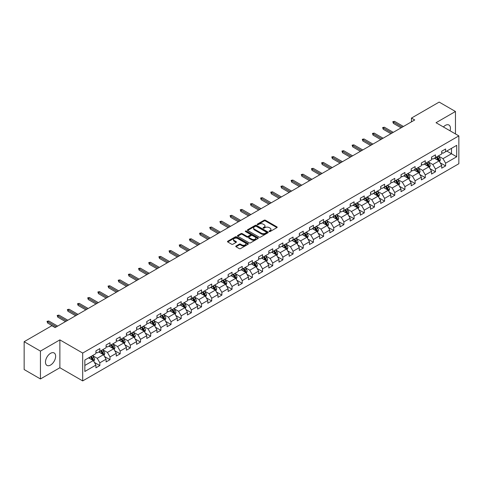 <?xml version="1.0" encoding="UTF-8"?>
<svg xmlns="http://www.w3.org/2000/svg" width="483" height="483" viewBox="0 0 483 483"><rect width="100%" height="100%" fill="white"/><g stroke="black" fill="none" stroke-linecap="round" stroke-linejoin="round"><path stroke-width="0.72" d="M269.224 231.538A0.634 0.368 0 0 0 270.124 231.538L276.922 227.614A0.906 0.525 0 0 0 277.188 227.239A0.906 0.525 0 0 0 276.922 226.871L265.402 220.224A0.906 0.525 0 0 0 264.123 220.224L257.324 224.148A0.634 0.368 0 0 0 258.218 224.667L259.099 224.154A2.898 1.672 0 0 1 263.193 224.154L264.153 224.71A2.898 1.672 0 0 1 265.004 225.893A2.898 1.672 0 0 1 264.153 227.076L263.271 227.584A0.634 0.368 0 0 0 264.171 228.103L265.052 227.596A2.898 1.672 0 0 1 269.146 227.596L270.106 228.145A2.898 1.672 0 0 1 270.951 229.328A2.898 1.672 0 0 1 270.106 230.512L269.224 231.019A0.634 0.368 0 0 0 269.224 231.538L269.224 231.019M50.552 365.063A7.191 4.154 120 0 0 55.249 358.73A7.191 4.154 120 0 0 54.15 352.964A7.191 4.154 120 0 0 50.552 353.321A7.191 4.154 120 0 0 45.855 359.66A7.191 4.154 120 0 0 46.96 365.42A7.191 4.154 120 0 0 50.552 365.063M450.047 130.808A7.191 4.154 120 0 0 448.949 125.031A7.191 4.154 120 0 0 445.356 125.387A7.191 4.154 120 0 0 443.4 126.969M236.03 246.01A0.906 0.525 0 0 0 235.764 246.378A0.906 0.525 0 0 0 236.03 246.747L239.26 248.612A0.906 0.525 0 0 0 240.54 248.612L248.093 244.253A0.906 0.525 0 0 0 248.359 243.885A0.906 0.525 0 0 0 248.093 243.517L236.573 236.863A0.906 0.525 0 0 0 235.293 236.863L227.741 241.222A0.906 0.525 0 0 0 227.481 241.597A0.906 0.525 0 0 0 227.741 241.965L231.647 244.217A0.906 0.525 0 0 0 232.927 244.217L236.157 242.351A0.906 0.525 0 0 0 236.422 241.983A0.906 0.525 0 0 0 236.157 241.615L234.225 240.498A2.421 1.395 0 0 1 233.512 239.508A2.421 1.395 0 0 1 235.01 238.216A2.421 1.395 0 0 1 237.648 238.517L245.231 242.895A2.421 1.395 0 0 1 245.938 243.885A2.421 1.395 0 0 1 244.44 245.177A2.421 1.395 0 0 1 241.808 244.875L240.54 244.144A0.906 0.525 0 0 0 239.26 244.144L236.03 246.01L236.03 246.747L239.26 244.899L239.26 244.144M59.874 339.887L40.445 351.105L24.15 341.692L24.15 369.543L40.445 378.956L59.874 367.738L82.69 380.912L82.69 353.061L59.874 339.887L59.874 367.738M455.463 133.93L455.463 111.495L436.034 122.712L458.85 135.886L82.69 353.061M455.463 111.495L439.162 102.088L411.456 118.081L411.456 121.849M24.15 341.692L51.856 325.699L55.116 327.577L414.716 119.965L411.456 118.081M259.16 237.123A0.906 0.525 0 0 0 260.44 237.123L267.993 232.764A0.906 0.525 0 0 0 268.258 232.395A0.906 0.525 0 0 0 267.993 232.027L256.473 225.374A0.906 0.525 0 0 0 255.193 225.374L247.646 229.733A0.906 0.525 0 0 0 247.381 230.107A0.906 0.525 0 0 0 247.646 230.476L259.16 237.123M245.69 231.671A0.634 0.368 0 0 1 246.33 231.762L258.031 238.517L250.49 242.871A0.906 0.525 0 0 1 249.21 242.871L237.696 236.217L240.926 234.37L240.926 233.615L237.696 235.481A0.906 0.525 0 0 0 237.431 235.849A0.906 0.525 0 0 0 237.696 236.217L237.696 235.481M240.926 234.37A0.906 0.525 0 0 1 242.206 234.37L242.206 233.615A0.906 0.525 0 0 0 240.926 233.615M242.206 233.615L246.873 236.314A0.906 0.525 0 0 0 248.153 236.314L250.303 235.076A0.906 0.525 0 0 0 250.562 234.702A0.906 0.525 0 0 0 250.303 234.333L245.436 231.526A0.634 0.368 0 0 1 246.33 231.013L258.043 237.769A0.906 0.525 0 0 1 258.308 238.143A0.906 0.525 0 0 1 258.043 238.511L258.043 237.769M82.69 380.912L458.85 163.737L458.85 135.886M94.396 362.413L99.836 365.559L99.836 362.805L106.097 359.195L106.097 361.942L110.009 359.684L110.009 356.937L116.264 353.321L116.264 356.074L120.176 353.816L120.176 351.063L126.437 347.452L126.437 350.199L130.35 347.941L130.35 345.194L136.604 341.578L136.604 344.331L140.517 342.067L140.517 339.32L146.778 335.709L146.778 338.456L150.69 336.198L150.69 333.451L156.945 329.835L156.945 332.582L160.857 330.324L160.857 327.577L167.118 323.966L167.118 326.713L171.03 324.455L171.03 321.708L177.285 318.092L177.285 320.839L181.197 318.581L181.197 315.834L187.458 312.223L187.458 314.97L191.365 312.712L191.365 309.965L197.625 306.349L197.625 309.096L201.538 306.838L201.538 304.091L207.799 300.48L207.799 303.227L211.705 300.969L211.705 298.222L217.966 294.606L217.966 297.353L221.878 295.095L221.878 292.348L228.133 288.737L228.133 291.484L232.045 289.226L232.045 286.479L238.306 282.863L238.306 285.61L242.218 283.352L242.218 280.605L248.473 276.994L248.473 279.742L252.386 277.483L252.386 274.736L258.647 271.12L258.647 273.867L262.559 271.609L262.559 268.862L268.814 265.252L268.814 267.999L272.726 265.741L272.726 262.994L278.987 259.377L278.987 262.124L282.899 259.866L282.899 257.119L289.154 253.509L289.154 256.256L293.066 253.998L293.066 251.251L299.327 247.634L299.327 250.381L303.239 248.123L303.239 245.376L309.494 241.766L309.494 244.513L313.407 242.255L313.407 239.508L319.668 235.891L319.668 238.638L323.574 236.38L323.574 233.633L329.835 230.023L329.835 232.77L333.747 230.512L333.747 227.765L340.008 224.148L340.008 226.895L343.914 224.637L343.914 221.89L350.175 218.28L350.175 221.027L354.087 218.769L354.087 216.022L360.342 212.405L360.342 215.152L364.254 212.894L364.254 210.147L370.515 206.537L370.515 209.284L374.428 207.026L374.428 204.279L380.682 200.662L380.682 203.409L384.595 201.151L384.595 198.404L390.856 194.794L390.856 197.541L394.768 195.283L394.768 192.53L401.023 188.919L401.023 191.666L404.935 189.408L404.935 186.661L411.196 183.045L411.196 185.798L415.108 183.54L415.108 180.787L421.363 177.176L421.363 179.924L425.275 177.666L425.275 174.918L431.536 171.302L431.536 174.055L435.449 171.797L435.449 169.044L441.704 165.434L441.704 168.181L445.616 165.923L445.616 163.176L456.701 156.776L456.701 145.335L451.484 148.347L451.484 153.763L456.701 156.776M99.836 365.559L95.924 367.817L95.924 365.063L84.845 371.463L84.845 360.022L95.924 353.622L95.924 350.875L99.836 348.617L99.836 351.364L106.097 347.754L106.097 345.007L110.009 342.749L110.009 345.496L116.264 341.879L116.264 339.132L120.176 336.874L120.176 339.621L126.437 336.011L126.437 333.264L130.35 331.006L130.35 333.753L136.604 330.137L136.604 327.389L140.517 325.131L140.517 327.879L146.778 324.268L146.778 321.521L150.69 319.263L150.69 322.01L156.945 318.394L156.945 315.647L160.857 313.389L160.857 316.136L167.118 312.525L167.118 309.778L171.03 307.52L171.03 310.267L177.285 306.651L177.285 303.904L181.197 301.646L181.197 304.393L187.458 300.782L187.458 298.035L191.365 295.777L191.365 298.524L197.625 294.908L197.625 292.161L201.538 289.903L201.538 292.65L207.799 289.039L207.799 286.292L211.705 284.028L211.705 286.781L217.966 283.165L217.966 280.418L221.878 278.16L221.878 280.907L228.133 277.296L228.133 274.543L232.045 272.285L232.045 275.038L238.306 271.422L238.306 268.675L242.218 266.417L242.218 269.164L248.473 265.553L248.473 262.8L252.386 260.542L252.386 263.295L258.647 259.679L258.647 256.932L262.559 254.674L262.559 257.421L268.814 253.81L268.814 251.057L272.726 248.799L272.726 251.546L278.987 247.936L278.987 245.189L282.899 242.931L282.899 245.678L289.154 242.061L289.154 239.314L293.066 237.056L293.066 239.803L299.327 236.193L299.327 233.446L303.239 231.188L303.239 233.935L309.494 230.319L309.494 227.571L313.407 225.313L313.407 228.061L319.668 224.45L319.668 221.703L323.574 219.445L323.574 222.192L329.835 218.576L329.835 215.829L333.747 213.571L333.747 216.318L340.008 212.707L340.008 209.96L343.914 207.702L343.914 210.449L350.175 206.833L350.175 204.086L354.087 201.828L354.087 204.575L360.342 200.964L360.342 198.217L364.254 195.959L364.254 198.706L370.515 195.09L370.515 192.343L374.428 190.085L374.428 192.832L380.682 189.221L380.682 186.474L384.595 184.216L384.595 186.963L390.856 183.347L390.856 180.6L394.768 178.342L394.768 181.089L401.023 177.478L401.023 174.731L404.935 172.473L404.935 175.22L411.196 171.604L411.196 168.857L415.108 166.599L415.108 169.346L421.363 165.735L421.363 162.988L425.275 160.73L425.275 163.477L431.536 159.861L431.536 157.114L435.449 154.856L435.449 157.603L441.704 153.992L441.704 151.245L445.616 148.987L445.616 151.734L456.701 145.335M98.798 351.968L103.489 354.679L97.228 358.289L92.537 355.579M95.924 352.119L97.228 352.874L99.836 351.364M97.228 358.289L99.836 362.805M103.489 354.679L106.097 359.195M108.965 346.094L113.656 348.804L107.401 352.421L102.704 349.71M106.097 346.245L107.401 346.999L110.009 345.496M107.401 352.421L110.009 356.937M113.656 348.804L116.264 353.321M119.132 340.225L123.829 342.936L117.568 346.546L112.877 343.836M116.264 340.376L117.568 341.131L120.176 339.621M117.568 346.546L120.176 351.063M123.829 342.936L126.437 347.452M129.305 334.351L133.996 337.062L127.741 340.678L123.044 337.967M126.437 334.502L127.741 335.256L130.35 333.753M127.741 340.678L130.35 345.194M133.996 337.062L136.604 341.578M139.472 328.482L144.169 331.193L137.909 334.804L133.217 332.093M136.604 328.633L137.909 329.388L140.517 327.879M137.909 334.804L140.517 339.32M144.169 331.193L146.778 335.709M149.645 322.608L154.337 325.319L148.082 328.935L143.385 326.224M146.778 322.759L148.082 323.513L150.69 322.01M148.082 328.935L150.69 333.451M154.337 325.319L156.945 329.835M159.813 316.739L164.51 319.45L158.249 323.061L153.558 320.35M156.945 316.89L158.249 317.645L160.857 316.136M158.249 323.061L160.857 327.577M164.51 319.45L167.118 323.966M169.986 310.865L174.677 313.576L168.422 317.192L163.725 314.481M167.118 311.016L168.422 311.77L171.03 310.267M168.422 317.192L171.03 321.708M174.677 313.576L177.285 318.092M180.153 304.996L184.85 307.707L178.589 311.318L173.898 308.607M177.285 305.147L178.589 305.896L181.197 304.393M178.589 311.318L181.197 315.834M184.85 307.707L187.458 312.223M190.326 299.122L195.017 301.833L188.762 305.449L184.065 302.738M187.458 299.273L188.762 300.028L191.365 298.524M188.762 305.449L191.365 309.965M195.017 301.833L197.625 306.349M200.493 293.253L205.19 295.964L198.93 299.575L194.238 296.864M197.625 293.404L198.93 294.153L201.538 292.65M198.93 299.575L201.538 304.091M205.19 295.964L207.799 300.48M210.666 287.379L215.358 290.09L209.097 293.706L204.406 290.995M207.799 287.53L209.097 288.285L211.705 286.781M209.097 293.706L211.705 298.222M215.358 290.09L217.966 294.606M220.834 281.511L225.531 284.221L219.27 287.832L214.573 285.121M217.966 281.661L219.27 282.41L221.878 280.907M219.27 287.832L221.878 292.348M225.531 284.221L228.133 288.737M231.007 275.636L235.698 278.347L229.437 281.963L224.746 279.252M228.133 275.787L229.437 276.542L232.045 275.038M229.437 281.963L232.045 286.479M235.698 278.347L238.306 282.863M241.174 269.768L245.865 272.478L239.61 276.089L234.913 273.378M238.306 269.919L239.61 270.667L242.218 269.164M239.61 276.089L242.218 280.605M245.865 272.478L248.473 276.994M251.341 263.893L256.038 266.604L249.777 270.22L245.086 267.51M248.473 264.044L249.777 264.799L252.386 263.295M249.777 270.22L252.386 274.736M256.038 266.604L258.647 271.12M261.514 258.025L266.205 260.735L259.951 264.346L255.253 261.635M258.647 258.176L259.951 258.924L262.559 257.421M259.951 264.346L262.559 268.862M266.205 260.735L268.814 265.252M271.681 252.15L276.379 254.861L270.118 258.477L265.427 255.767M268.814 252.301L270.118 253.056L272.726 251.546M270.118 258.477L272.726 262.994M276.379 254.861L278.987 259.377M281.855 246.282L286.546 248.993L280.291 252.603L275.594 249.892M278.987 246.433L280.291 247.181L282.899 245.678M280.291 252.603L282.899 257.119M286.546 248.993L289.154 253.509M292.022 240.407L296.719 243.118L290.458 246.735L285.767 244.024M289.154 240.558L290.458 241.313L293.066 239.803M290.458 246.735L293.066 251.251M296.719 243.118L299.327 247.634M302.195 234.539L306.886 237.25L300.631 240.86L295.934 238.149M299.327 234.69L300.631 235.438L303.239 233.935M300.631 240.86L303.239 245.376M306.886 237.25L309.494 241.766M312.362 228.664L317.059 231.375L310.798 234.992L306.107 232.281M309.494 228.815L310.798 229.57L313.407 228.061M310.798 234.992L313.407 239.508M317.059 231.375L319.668 235.891M322.535 222.796L327.226 225.507L320.972 229.117L316.274 226.406M319.668 222.947L320.972 223.695L323.574 222.192M320.972 229.117L323.574 233.633M327.226 225.507L329.835 230.023M332.702 216.921L337.4 219.632L331.139 223.243L326.448 220.538M329.835 217.072L331.139 217.827L333.747 216.318M331.139 223.243L333.747 227.765M337.4 219.632L340.008 224.148M342.876 211.053L347.567 213.758L341.306 217.374L336.615 214.663M340.008 211.204L341.306 211.952L343.914 210.449M341.306 217.374L343.914 221.89M347.567 213.758L350.175 218.28M353.043 205.178L357.74 207.889L351.479 211.5L346.782 208.795M350.175 205.329L351.479 206.084L354.087 204.575M351.479 211.5L354.087 216.022M357.74 207.889L360.342 212.405M363.216 199.31L367.907 202.015L361.646 205.631L356.955 202.92M360.342 199.461L361.646 200.21L364.254 198.706M361.646 205.631L364.254 210.147M367.907 202.015L370.515 206.537M373.383 193.435L378.074 196.146L371.819 199.757L367.122 197.052M370.515 193.586L371.819 194.341L374.428 192.832M371.819 199.757L374.428 204.279M378.074 196.146L380.682 200.662M383.55 187.567L388.247 190.272L381.987 193.888L377.295 191.177M380.682 187.712L381.987 188.467L384.595 186.963M381.987 193.888L384.595 198.404M388.247 190.272L390.856 194.794M393.723 181.693L398.415 184.403L392.16 188.014L387.463 185.309M390.856 181.843L392.16 182.598L394.768 181.089M392.16 188.014L394.768 192.53M398.415 184.403L401.023 188.919M403.891 175.824L408.588 178.529L402.327 182.145L397.636 179.434M401.023 175.969L402.327 176.724L404.935 175.22M402.327 182.145L404.935 186.661M408.588 178.529L411.196 183.045M414.064 169.95L418.755 172.66L412.5 176.271L407.803 173.56M411.196 170.101L412.5 170.855L415.108 169.346M412.5 176.271L415.108 180.787M418.755 172.66L421.363 177.176M424.231 164.081L428.928 166.786L422.667 170.402L417.976 167.692M421.363 164.226L422.667 164.981L425.275 163.477M422.667 170.402L425.275 174.918M428.928 166.786L431.536 171.302M434.404 158.207L439.095 160.917L432.84 164.528L428.143 161.817M431.536 158.358L432.84 159.112L435.449 157.603M432.84 164.528L435.449 169.044M439.095 160.917L441.704 165.434M446.787 151.058L451.484 153.763L443.008 158.659L438.316 155.949M441.704 152.483L443.008 153.238L445.616 151.734M443.008 158.659L445.616 163.176M40.445 351.105L40.445 378.956M84.845 365.444L93.322 360.547L88.624 357.843M93.322 360.547L95.924 365.063M440.17 162.777L445.616 165.923M430.003 168.652L435.449 171.797M419.836 174.52L425.275 177.666M409.662 180.394L415.108 183.54M399.495 186.269L404.935 189.408M389.322 192.137L394.768 195.283M379.155 198.012L384.595 201.151M368.982 203.88L374.428 207.026M358.815 209.755L364.254 212.894M348.641 215.623L354.087 218.769M338.474 221.498L343.914 224.637M328.301 227.366L333.747 230.512M318.134 233.241L323.574 236.38M307.961 239.109L313.407 242.255M297.794 244.984L303.239 248.123M287.62 250.852L293.066 253.998M277.453 256.727L282.899 259.866M267.286 262.595L272.726 265.741M257.113 268.47L262.559 271.609M246.946 274.338L252.386 277.483M236.773 280.212L242.218 283.352M226.605 286.081L232.045 289.226M216.432 291.955L221.878 295.095M206.265 297.824L211.705 300.969M196.092 303.698L201.538 306.838M185.925 309.567L191.365 312.712M175.752 315.441L181.197 318.581M165.584 321.31L171.03 324.455M155.411 327.184L160.857 330.324M145.244 333.053L150.69 336.198M135.077 338.927L140.517 342.067M124.904 344.796L130.35 347.941M114.737 350.67L120.176 353.816M104.563 356.539L110.009 359.684M269.478 231.629L270.106 231.266A2.898 1.672 0 0 0 270.951 230.083L270.951 229.328M265.004 225.893L265.004 226.648A2.898 1.672 0 0 1 264.153 227.831L263.525 228.187M276.922 226.871L276.922 227.614L265.402 220.972A0.906 0.525 0 0 0 264.123 220.972L257.578 224.752M267.98 232.77L256.473 226.129A0.906 0.525 0 0 0 255.193 226.129L247.658 230.482L247.646 229.733M266.393 232.655A0.634 0.368 0 0 0 266.393 232.136L256.286 226.298A0.634 0.368 0 0 0 255.386 226.298L254.456 226.835A2.898 1.672 0 0 0 253.611 228.018A2.898 1.672 0 0 0 254.456 229.202L261.369 233.192A2.898 1.672 0 0 0 265.463 233.192L266.393 232.655L266.393 233.41A0.634 0.368 0 0 0 266.58 233.15L266.58 232.395M253.611 228.018L253.611 228.773A2.898 1.672 0 0 0 254.456 229.95L254.456 229.202M266.393 233.41L265.463 233.941A2.898 1.672 0 0 1 261.369 233.941L254.456 229.95M242.206 234.37L246.873 237.062A0.906 0.525 0 0 0 248.153 237.062L250.303 235.825A0.906 0.525 0 0 0 250.562 235.456L250.562 234.702M251.721 239.109A2.421 1.395 0 0 0 254.36 239.411A2.421 1.395 0 0 0 255.857 238.119A2.421 1.395 0 0 0 255.145 237.135L252.476 235.589A0.906 0.525 0 0 0 251.196 235.589L249.053 236.827A0.906 0.525 0 0 0 248.787 237.201A0.906 0.525 0 0 0 249.053 237.57L251.721 239.109L251.721 239.864A2.421 1.395 0 0 0 254.36 240.166A2.421 1.395 0 0 0 255.857 238.874L255.857 238.119M248.787 237.201L248.787 237.95A0.906 0.525 0 0 0 249.053 238.318L249.053 237.57M251.721 239.864L249.053 238.318M245.938 243.885L245.938 244.639A2.421 1.395 0 0 1 244.44 245.932A2.421 1.395 0 0 1 241.808 245.624L240.54 244.899A0.906 0.525 0 0 0 239.26 244.899M233.512 239.508L233.512 240.262A2.421 1.395 0 0 0 234.225 241.246L234.225 240.498M236.157 241.615L236.157 242.351L234.225 241.246M248.093 243.517L248.093 244.253L236.573 237.618A0.906 0.525 0 0 0 235.293 237.618L227.753 241.971M439.615 161.811L440.387 159.855A2.445 1.413 -120 0 0 439.608 157.772L438.262 155.979M435.92 159.082L435.002 157.863M436.24 157.144L437.586 158.943A2.445 1.413 60 0 1 438.286 160.41L439.071 159.958A2.445 1.413 -120 0 0 438.371 158.49L437.024 156.691M436.409 157.047L437.906 159.04A1.244 0.718 60 0 1 438.129 159.42L439.071 159.958M402.261 127.156L393.385 122.03L393.385 123.382L392.8 121.692L393.385 122.03L394.557 121.354L403.438 126.48M393.385 123.382L401.089 127.832M392.8 121.692L394.557 121.354M429.441 167.679L430.22 165.729A2.445 1.413 -120 0 0 429.435 163.646L428.095 161.847M425.746 164.951L424.835 163.731M426.072 163.019L427.419 164.812A2.445 1.413 60 0 1 428.119 166.285L428.898 165.832A2.445 1.413 -120 0 0 428.198 164.359L426.851 162.566M426.241 162.916L427.733 164.908A1.244 0.718 60 0 1 427.962 165.289L428.898 165.832M419.274 173.554L420.047 171.598A2.445 1.413 -120 0 0 419.268 169.515L417.922 167.722M415.579 170.825L414.662 169.605M415.899 168.887L417.246 170.686A2.445 1.413 60 0 1 417.946 172.153L418.731 171.7A2.445 1.413 -120 0 0 418.03 170.233L416.684 168.434M416.074 168.79L417.566 170.783A1.244 0.718 60 0 1 417.789 171.163L418.731 171.7M392.093 133.024L383.212 127.898L383.212 129.257L382.627 127.56L383.212 127.898L384.39 127.222L393.265 132.348M383.212 129.257L390.922 133.706M382.627 127.56L384.39 127.222M381.926 138.899L373.045 133.773L373.045 135.125L372.459 133.435L373.045 133.773L374.216 133.097L383.097 138.223M373.045 135.125L380.749 139.575M372.459 133.435L374.216 133.097M409.101 179.422L409.88 177.472A2.445 1.413 -120 0 0 409.095 175.389L407.755 173.59M405.406 176.693L404.494 175.474M405.732 174.761L407.078 176.555A2.445 1.413 60 0 1 407.779 178.028L408.558 177.575A2.445 1.413 -120 0 0 407.857 176.102L406.511 174.309M405.901 174.659L407.392 176.657A1.244 0.718 60 0 1 407.622 177.032L408.558 177.575M398.934 185.297L399.707 183.341A2.445 1.413 -120 0 0 398.928 181.264L397.581 179.465M395.239 182.568L394.321 181.348M395.559 180.63L396.905 182.429A2.445 1.413 60 0 1 397.606 183.896L398.39 183.443A2.445 1.413 -120 0 0 397.69 181.976L396.344 180.177M395.734 180.533L397.225 182.526A1.244 0.718 60 0 1 397.449 182.906L398.39 183.443M388.761 191.165L389.54 189.215A2.445 1.413 -120 0 0 388.761 187.132L387.414 185.339M385.066 188.436L384.154 187.217M385.392 186.504L386.738 188.298A2.445 1.413 60 0 1 387.438 189.771L388.217 189.318A2.445 1.413 -120 0 0 387.517 187.845L386.177 186.052M385.561 186.402L387.052 188.4A1.244 0.718 60 0 1 387.281 188.775L388.217 189.318M371.753 144.767L362.872 139.641L362.872 141L362.286 139.303L362.872 139.641L364.049 138.965L372.924 144.091M362.872 141L370.582 145.449M362.286 139.303L364.049 138.965M361.586 150.642L352.705 145.516L352.705 146.868L352.119 145.178L352.705 145.516L353.876 144.84L362.757 149.965M352.705 146.868L360.409 151.318M352.119 145.178L353.876 144.84M351.413 156.51L342.532 151.384L342.532 152.743L341.946 151.046L342.532 151.384L343.709 150.708L352.59 155.834M342.532 152.743L350.241 157.192M341.946 151.046L343.709 150.708M341.246 162.385L332.364 157.259L332.364 158.611L331.779 156.921L332.364 157.259L333.536 156.583L342.417 161.708M332.364 158.611L340.068 163.061M331.779 156.921L333.536 156.583M331.072 168.253L322.197 163.127L322.197 164.486L321.606 162.789L322.197 163.127L323.369 162.451L332.25 167.577M322.197 164.486L329.901 168.935M321.606 162.789L323.369 162.451M320.905 174.128L312.024 169.002L312.024 170.354L311.438 168.664L312.024 169.002L313.195 168.326L322.076 173.451M312.024 170.354L319.728 174.804M311.438 168.664L313.195 168.326M310.732 179.996L301.857 174.87L301.857 176.229L301.265 174.532L301.857 174.87L303.028 174.194L311.909 179.32M301.857 176.229L309.561 180.678M301.265 174.532L303.028 174.194M300.565 185.87L291.684 180.745L291.684 182.097L291.098 180.407L291.684 180.745L292.861 180.068L301.736 185.194M291.684 182.097L299.388 186.547M291.098 180.407L292.861 180.068M290.392 191.745L281.517 186.613L281.517 187.972L280.931 186.275L281.517 186.613L282.688 185.937L291.569 191.063M281.517 187.972L289.22 192.421M280.931 186.275L282.688 185.937M280.225 197.613L271.343 192.488L271.343 193.84L270.758 192.149L271.343 192.488L272.521 191.811L281.396 196.937M271.343 193.84L279.053 198.29M270.758 192.149L272.521 191.811M270.051 203.488L261.176 198.356L261.176 199.714L260.591 198.018L261.176 198.356L262.347 197.68L271.229 202.806M261.176 199.714L268.88 204.164M260.591 198.018L262.347 197.68M259.884 209.356L251.003 204.231L251.003 205.583L250.417 203.892L251.003 204.231L252.18 203.554L261.055 208.68M251.003 205.583L258.713 210.033M250.417 203.892L252.18 203.554M249.717 215.231L240.836 210.105L240.836 211.457L240.25 209.761L240.836 210.105L242.007 209.423L250.888 214.549M240.836 211.457L248.54 215.907M240.25 209.761L242.007 209.423M239.544 221.099L230.663 215.973L230.663 217.326L230.077 215.635L230.663 215.973L231.84 215.297L240.715 220.423M230.663 217.326L238.373 221.775M230.077 215.635L231.84 215.297M229.377 226.974L220.496 221.848L220.496 223.2L219.91 221.504L220.496 221.848L221.667 221.166L230.548 226.292M220.496 223.2L228.199 227.65M219.91 221.504L221.667 221.166M219.204 232.842L210.322 227.716L210.322 229.069L209.737 227.378L210.322 227.716L211.5 227.04L220.375 232.166M210.322 229.069L218.032 233.518M209.737 227.378L211.5 227.04M209.036 238.717L200.155 233.591L200.155 234.943L199.57 233.247L200.155 233.591L201.326 232.909L210.208 238.034M200.155 234.943L207.859 239.393M199.57 233.247L201.326 232.909M198.863 244.585L189.988 239.459L189.988 240.818L189.396 239.121L189.988 239.459L191.159 238.783L200.04 243.909M189.988 240.818L197.692 245.261M189.396 239.121L191.159 238.783M188.696 250.46L179.815 245.334L179.815 246.686L179.229 244.996L179.815 245.334L180.986 244.652L189.867 249.777M179.815 246.686L187.519 251.136M179.229 244.996L180.986 244.652M378.594 197.04L379.366 195.084A2.445 1.413 -120 0 0 378.587 193.007L377.241 191.208M374.899 194.311L373.981 193.091M375.219 192.373L376.565 194.172A2.445 1.413 60 0 1 377.265 195.639L378.05 195.186A2.445 1.413 -120 0 0 377.35 193.719L376.003 191.92M375.394 192.276L376.885 194.269A1.244 0.718 60 0 1 377.108 194.649L378.05 195.186M368.42 202.908L369.199 200.958A2.445 1.413 -120 0 0 368.42 198.875L367.074 197.082M364.725 200.179L363.814 198.96M365.051 198.247L366.398 200.04A2.445 1.413 60 0 1 367.098 201.514L367.877 201.061A2.445 1.413 -120 0 0 367.177 199.594L365.836 197.795M365.22 198.151L366.712 200.143A1.244 0.718 60 0 1 366.941 200.517L367.877 201.061M358.253 208.783L359.026 206.827A2.445 1.413 -120 0 0 358.247 204.75L356.901 202.951M354.558 206.054L353.641 204.834M354.884 204.116L356.225 205.915A2.445 1.413 60 0 1 356.925 207.382L357.71 206.929A2.445 1.413 -120 0 0 357.009 205.462L355.663 203.669M355.053 204.019L356.545 206.012A1.244 0.718 60 0 1 356.768 206.392L357.71 206.929M348.08 214.651L348.859 212.701A2.445 1.413 -120 0 0 348.08 210.618L346.734 208.825M344.385 211.922L343.473 210.703M344.711 209.99L346.057 211.783A2.445 1.413 60 0 1 346.758 213.257L347.537 212.804A2.445 1.413 -120 0 0 346.842 211.337L345.496 209.537M344.88 209.894L346.377 211.886A1.244 0.718 60 0 1 346.601 212.26L347.537 212.804M337.913 220.526L338.686 218.57A2.445 1.413 -120 0 0 337.907 216.493L336.56 214.694M334.218 217.797L333.3 216.577M334.544 215.859L335.89 217.658A2.445 1.413 60 0 1 336.585 219.125L337.369 218.672A2.445 1.413 -120 0 0 336.669 217.205L335.323 215.412M334.713 215.762L336.204 217.755A1.244 0.718 60 0 1 336.434 218.135L337.369 218.672M327.74 226.394L328.518 224.444A2.445 1.413 -120 0 0 327.74 222.361L326.393 220.568M324.045 223.665L323.133 222.446M324.371 221.733L325.717 223.526A2.445 1.413 60 0 1 326.417 225L327.196 224.547A2.445 1.413 -120 0 0 326.502 223.08L325.156 221.28M324.54 221.637L326.037 223.629A1.244 0.718 60 0 1 326.26 224.003L327.196 224.547M317.572 232.269L318.345 230.313A2.445 1.413 -120 0 0 317.566 228.236L316.22 226.436M313.878 229.54L312.966 228.32M314.204 227.602L315.55 229.401A2.445 1.413 60 0 1 316.244 230.868L317.029 230.415A2.445 1.413 -120 0 0 316.329 228.948L314.982 227.155M314.373 227.505L315.864 229.497A1.244 0.718 60 0 1 316.093 229.878L317.029 230.415M307.405 238.137L308.178 236.187A2.445 1.413 -120 0 0 307.399 234.104L306.053 232.311M303.704 235.408L302.793 234.189M304.03 233.476L305.377 235.269A2.445 1.413 60 0 1 306.077 236.742L306.862 236.29A2.445 1.413 -120 0 0 306.162 234.823L304.815 233.023M304.199 233.38L305.697 235.372A1.244 0.718 60 0 1 305.92 235.746L306.862 236.29M297.232 244.012L298.011 242.055A2.445 1.413 -120 0 0 297.226 239.979L295.886 238.179M293.537 241.283L292.626 240.063M293.863 239.345L295.21 241.144A2.445 1.413 60 0 1 295.904 242.611L296.689 242.164A2.445 1.413 -120 0 0 295.988 240.691L294.642 238.898M294.032 239.248L295.524 241.24A1.244 0.718 60 0 1 295.753 241.621L296.689 242.164M287.065 249.88L287.838 247.93A2.445 1.413 -120 0 0 287.059 245.847L285.713 244.054M283.37 247.151L282.452 245.932M283.69 245.219L285.036 247.012A2.445 1.413 60 0 1 285.737 248.485L286.522 248.033A2.445 1.413 -120 0 0 285.821 246.565L284.475 244.766M283.865 245.123L285.356 247.115A1.244 0.718 60 0 1 285.58 247.489L286.522 248.033M276.892 255.755L277.671 253.798A2.445 1.413 -120 0 0 276.886 251.721L275.545 249.922M273.197 253.026L272.285 251.806M273.523 251.088L274.869 252.887A2.445 1.413 60 0 1 275.57 254.354L276.348 253.907A2.445 1.413 -120 0 0 275.648 252.434L274.302 250.641M273.692 250.991L275.183 252.983A1.244 0.718 60 0 1 275.413 253.364L276.348 253.907M266.725 261.623L267.497 259.673A2.445 1.413 -120 0 0 266.719 257.59L265.372 255.797M263.03 258.9L262.112 257.674M263.35 256.962L264.696 258.755A2.445 1.413 60 0 1 265.396 260.228L266.181 259.776A2.445 1.413 -120 0 0 265.481 258.308L264.135 256.509M263.525 256.865L265.016 258.858A1.244 0.718 60 0 1 265.239 259.232L266.181 259.776M256.551 267.497L257.33 265.541A2.445 1.413 -120 0 0 256.551 263.464L255.205 261.665M252.857 264.769L251.945 263.549M253.183 262.83L254.529 264.63A2.445 1.413 60 0 1 255.229 266.097L256.008 265.65A2.445 1.413 -120 0 0 255.308 264.177L253.967 262.384M253.352 262.734L254.843 264.726A1.244 0.718 60 0 1 255.072 265.107L256.008 265.65M246.384 273.366L247.157 271.416A2.445 1.413 -120 0 0 246.378 269.333L245.032 267.54M242.689 270.643L241.772 269.417M243.009 268.705L244.356 270.498A2.445 1.413 60 0 1 245.056 271.971L245.841 271.518A2.445 1.413 -120 0 0 245.141 270.051L243.794 268.252M243.184 268.608L244.676 270.601A1.244 0.718 60 0 1 244.899 270.975L245.841 271.518M236.211 279.24L236.99 277.284A2.445 1.413 -120 0 0 236.211 275.207L234.865 273.408M232.516 276.511L231.605 275.292M232.842 274.579L234.189 276.373A2.445 1.413 60 0 1 234.889 277.84L235.668 277.393A2.445 1.413 -120 0 0 234.967 275.92L233.627 274.127M233.011 274.477L234.503 276.469A1.244 0.718 60 0 1 234.732 276.85L235.668 277.393M226.044 285.109L226.817 283.159A2.445 1.413 -120 0 0 226.038 281.076L224.692 279.283M222.349 282.386L221.431 281.16M222.675 280.448L224.015 282.247A2.445 1.413 60 0 1 224.716 283.714L225.501 283.261A2.445 1.413 -120 0 0 224.8 281.794L223.454 279.995M222.844 280.351L224.335 282.344A1.244 0.718 60 0 1 224.559 282.718L225.501 283.261M215.871 290.983L216.65 289.027A2.445 1.413 -120 0 0 215.871 286.95L214.524 285.151M212.176 288.254L211.264 287.035M212.502 286.322L213.848 288.116A2.445 1.413 60 0 1 214.549 289.583L215.327 289.136A2.445 1.413 -120 0 0 214.633 287.663L213.287 285.87M212.671 286.22L214.168 288.212A1.244 0.718 60 0 1 214.392 288.593L215.327 289.136M205.704 296.852L206.476 294.902A2.445 1.413 -120 0 0 205.698 292.819L204.351 291.026M202.009 294.129L201.091 292.909M202.335 292.191L203.675 293.99A2.445 1.413 60 0 1 204.375 295.457L205.16 295.004A2.445 1.413 -120 0 0 204.46 293.537L203.114 291.738M202.504 292.094L203.995 294.087A1.244 0.718 60 0 1 204.224 294.461L205.16 295.004M195.53 302.726L196.309 300.77A2.445 1.413 -120 0 0 195.53 298.693L194.184 296.894M191.836 299.997L190.924 298.778M192.162 298.065L193.508 299.858A2.445 1.413 60 0 1 194.208 301.326L194.987 300.879A2.445 1.413 -120 0 0 194.293 299.406L192.946 297.613M192.331 297.963L193.828 299.955A1.244 0.718 60 0 1 194.051 300.335L194.987 300.879M185.363 308.601L186.136 306.645A2.445 1.413 -120 0 0 185.357 304.562L184.011 302.769M181.668 305.872L180.757 304.652M181.994 303.934L183.341 305.733A2.445 1.413 60 0 1 184.035 307.2L184.82 306.747A2.445 1.413 -120 0 0 184.12 305.28L182.773 303.481M182.163 303.837L183.655 305.83A1.244 0.718 60 0 1 183.884 306.204L184.82 306.747M178.523 256.328L169.648 251.202L169.648 252.561L169.056 250.864L169.648 251.202L170.819 250.526L179.7 255.652M169.648 252.561L177.352 257.004M169.056 250.864L170.819 250.526M168.356 262.203L159.475 257.077L159.475 258.429L158.889 256.739L159.475 257.077L160.652 256.395L169.527 261.526M159.475 258.429L167.178 262.879M158.889 256.739L160.652 256.395M158.183 268.071L149.307 262.945L149.307 264.304L148.722 262.607L149.307 262.945L150.479 262.269L159.36 267.395M149.307 264.304L157.011 268.747M148.722 262.607L150.479 262.269M148.015 273.946L139.134 268.82L139.134 270.172L138.549 268.482L139.134 268.82L140.311 268.137L149.187 273.269M139.134 270.172L146.844 274.622M138.549 268.482L140.311 268.137M175.196 314.469L175.969 312.513A2.445 1.413 -120 0 0 175.19 310.436L173.844 308.637M171.495 311.74L170.584 310.521M171.821 309.808L173.168 311.601A2.445 1.413 60 0 1 173.868 313.075L174.653 312.622A2.445 1.413 -120 0 0 173.952 311.149L172.606 309.355M171.99 309.706L173.488 311.698A1.244 0.718 60 0 1 173.711 312.078L174.653 312.622M165.023 320.344L165.796 318.388A2.445 1.413 -120 0 0 165.017 316.305L163.677 314.511M161.328 317.615L160.416 316.395M161.654 315.677L163 317.476A2.445 1.413 60 0 1 163.695 318.943L164.48 318.49A2.445 1.413 -120 0 0 163.779 317.023L162.433 315.224M161.823 315.58L163.314 317.572A1.244 0.718 60 0 1 163.544 317.953L164.48 318.49M154.856 326.212L155.629 324.256A2.445 1.413 -120 0 0 154.85 322.179L153.503 320.38M151.161 323.483L150.243 322.264M151.481 321.551L152.827 323.344A2.445 1.413 60 0 1 153.528 324.817L154.312 324.365A2.445 1.413 -120 0 0 153.612 322.892L152.266 321.098M151.656 321.449L153.147 323.441A1.244 0.718 60 0 1 153.371 323.821L154.312 324.365M144.683 332.087L145.461 330.13A2.445 1.413 -120 0 0 144.677 328.048L143.336 326.254M140.988 329.358L140.076 328.138M141.314 327.42L142.66 329.219A2.445 1.413 60 0 1 143.36 330.686L144.139 330.233A2.445 1.413 -120 0 0 143.439 328.766L142.093 326.967M141.483 327.323L142.974 329.315A1.244 0.718 60 0 1 143.203 329.696L144.139 330.233M134.516 337.955L135.288 336.005A2.445 1.413 -120 0 0 134.509 333.922L133.163 332.123M130.821 335.226L129.903 334.007M131.141 333.294L132.487 335.087A2.445 1.413 60 0 1 133.187 336.56L133.972 336.108A2.445 1.413 -120 0 0 133.272 334.634L131.925 332.841M131.316 333.192L132.807 335.184A1.244 0.718 60 0 1 133.03 335.564L133.972 336.108M124.342 343.83L125.121 341.873A2.445 1.413 -120 0 0 124.342 339.79L122.996 337.997M120.647 341.101L119.736 339.881M120.973 339.163L122.32 340.962A2.445 1.413 60 0 1 123.02 342.429L123.799 341.976A2.445 1.413 -120 0 0 123.099 340.509L121.752 338.71M121.142 339.066L122.634 341.058A1.244 0.718 60 0 1 122.863 341.439L123.799 341.976M114.175 349.698L114.948 347.748A2.445 1.413 -120 0 0 114.169 345.665L112.823 343.866M110.48 346.969L109.563 345.75M110.8 345.037L112.147 346.83A2.445 1.413 60 0 1 112.847 348.303L113.632 347.851A2.445 1.413 -120 0 0 112.931 346.377L111.585 344.584M110.975 344.934L112.467 346.927A1.244 0.718 60 0 1 112.69 347.307L113.632 347.851M104.002 355.573L104.781 353.616A2.445 1.413 -120 0 0 104.002 351.533L102.656 349.74M100.307 352.844L99.395 351.624M100.633 350.906L101.979 352.705A2.445 1.413 60 0 1 102.68 354.172L103.459 353.719A2.445 1.413 -120 0 0 102.758 352.252L101.418 350.453M100.802 350.809L102.293 352.801A1.244 0.718 60 0 1 102.523 353.182L103.459 353.719M137.842 279.814L128.967 274.688L128.967 276.047L128.381 274.35L128.967 274.688L130.138 274.012L139.019 279.138M128.967 276.047L136.671 280.49M128.381 274.35L130.138 274.012M127.675 285.688L118.794 280.563L118.794 281.915L118.208 280.225L118.794 280.563L119.971 279.88L128.846 285.012M118.794 281.915L126.504 286.365M118.208 280.225L119.971 279.88M117.502 291.557L108.627 286.431L108.627 287.79L108.041 286.093L108.627 286.431L109.798 285.755L118.679 290.881M108.627 287.79L116.331 292.239M108.041 286.093L109.798 285.755M107.335 297.431L98.454 292.306L98.454 293.658L97.868 291.967L98.454 292.306L99.631 291.629L108.506 296.755M98.454 293.658L106.163 298.108M97.868 291.967L99.631 291.629M97.168 303.3L88.286 298.174L88.286 299.532L87.701 297.836L88.286 298.174L89.458 297.498L98.339 302.624M88.286 299.532L95.99 303.982M87.701 297.836L89.458 297.498M86.994 309.174L78.113 304.048L78.113 305.401L77.528 303.71L78.113 304.048L79.29 303.372L88.166 308.498M78.113 305.401L85.823 309.851M77.528 303.71L79.29 303.372M76.827 315.043L67.946 309.917L67.946 311.275L67.36 309.579L67.946 309.917L69.117 309.241L77.998 314.367M67.946 311.275L75.65 315.725M67.36 309.579L69.117 309.241M66.654 320.917L57.779 315.791L57.779 317.144L57.187 315.453L57.779 315.791L58.95 315.115L67.831 320.241M57.779 317.144L65.483 321.593M57.187 315.453L58.95 315.115M93.835 361.441L94.608 359.491A2.445 1.413 -120 0 0 93.829 357.408L92.482 355.609M90.14 358.712L89.222 357.492M90.466 356.78L91.806 358.573A2.445 1.413 60 0 1 92.507 360.046L93.291 359.594A2.445 1.413 -120 0 0 92.591 358.12L91.245 356.327M90.635 356.677L92.126 358.67A1.244 0.718 60 0 1 92.35 359.05L93.291 359.594M56.487 326.786L47.606 321.66L47.606 323.018L47.02 321.322L47.606 321.66L48.777 320.984L57.658 326.11M47.606 323.018L55.31 327.468M47.02 321.322L48.777 320.984M270.106 231.266L270.106 230.512M263.271 228.103L263.271 227.584M264.153 227.831L264.153 227.076M257.324 224.667L257.324 224.148M264.123 220.972L264.123 220.224M265.402 220.972L265.402 220.224M255.193 226.129L255.193 225.374M256.473 226.129L256.473 225.374M267.993 232.764L267.993 232.027M261.369 233.941L261.369 233.192M265.463 233.941L265.463 233.192M246.873 237.062L246.873 236.314M248.153 237.062L248.153 236.314M250.303 235.825L250.303 235.076M246.33 231.762L246.33 231.013M240.54 244.899L240.54 244.144M241.808 245.624L241.808 244.875M227.741 241.965L227.741 241.222M235.293 237.618L235.293 236.863M236.573 237.618L236.573 236.863M438.854 160.779L440.369 159.903M438.371 158.49L439.608 157.772M436.632 159.493L437.586 158.943M428.687 166.647L430.202 165.772M428.198 164.359L429.435 163.646M426.459 165.367L427.419 164.812M418.513 172.522L420.029 171.646M418.03 170.233L419.268 169.515M416.292 171.236L417.246 170.686M408.346 178.39L409.862 177.515M407.857 176.102L409.095 175.389M406.118 177.11L407.078 176.555M398.173 184.264L399.689 183.389M397.69 181.976L398.928 181.264M395.951 182.979L396.905 182.429M388.006 190.133L389.521 189.258M387.517 187.845L388.761 187.132M385.784 188.853L386.738 188.298M377.839 196.007L379.354 195.132M377.35 193.719L378.587 193.007M375.611 194.721L376.565 194.172M367.666 201.876L369.181 201M367.177 199.594L368.42 198.875M365.444 200.596L366.398 200.04M357.498 207.75L359.014 206.875M357.009 205.462L358.247 204.75M355.271 206.464L356.225 205.915M347.325 213.619L348.841 212.743M346.842 211.337L348.08 210.618M345.103 212.339L346.057 211.783M337.158 219.493L338.674 218.618M336.669 217.205L337.907 216.493M334.93 218.207L335.89 217.658M326.985 225.362L328.5 224.492M326.502 223.08L327.74 222.361M324.763 224.082L325.717 223.526M316.818 231.236L318.333 230.361M316.329 228.948L317.566 228.236M314.59 229.95L315.55 229.401M306.645 237.105L308.16 236.235M306.162 234.823L307.399 234.104M304.423 235.825L305.377 235.269M296.477 242.979L297.993 242.104M295.988 240.691L297.226 239.979M294.25 241.693L295.21 241.144M286.304 248.854L287.82 247.978M285.821 246.565L287.059 245.847M284.082 247.568L285.036 247.012M276.137 254.722L277.653 253.847M275.648 252.434L276.886 251.721M273.909 253.436L274.869 252.887M265.964 260.597L267.479 259.721M265.481 258.308L266.719 257.59M263.742 259.311L264.696 258.755M255.797 266.465L257.312 265.59M255.308 264.177L256.551 263.464M253.575 265.179L254.529 264.63M245.63 272.34L247.145 271.464M245.141 270.051L246.378 269.333M243.402 271.054L244.356 270.498M235.456 278.208L236.972 277.333M234.967 275.92L236.211 275.207M233.235 276.922L234.189 276.373M225.289 284.082L226.805 283.207M224.8 281.794L226.038 281.076M223.061 282.796L224.015 282.247M215.116 289.951L216.632 289.076M214.633 287.663L215.871 286.95M212.894 288.665L213.848 288.116M204.949 295.825L206.464 294.95M204.46 293.537L205.698 292.819M202.721 294.539L203.675 293.99M194.776 301.694L196.291 300.818M194.293 299.406L195.53 298.693M192.554 300.408L193.508 299.858M184.609 307.568L186.124 306.693M184.12 305.28L185.357 304.562M182.381 306.282L183.341 305.733M174.435 313.437L175.951 312.561M173.952 311.149L175.19 310.436M172.214 312.151L173.168 311.601M164.268 319.311L165.784 318.436M163.779 317.023L165.017 316.305M162.04 318.025L163 317.476M154.095 325.18L155.611 324.304M153.612 322.892L154.85 322.179M151.873 323.9L152.827 323.344M143.928 331.054L145.443 330.179M143.439 328.766L144.677 328.048M141.7 329.768L142.66 329.219M133.755 336.923L135.27 336.047M133.272 334.634L134.509 333.922M131.533 335.643L132.487 335.087M123.588 342.797L125.103 341.922M123.099 340.509L124.342 339.79M121.366 341.511L122.32 340.962M113.414 348.666L114.936 347.79M112.931 346.377L114.169 345.665M111.193 347.386L112.147 346.83M103.247 354.54L104.763 353.665M102.758 352.252L104.002 351.533M101.025 353.254L101.979 352.705M93.08 360.409L94.596 359.533M92.591 358.12L93.829 357.408M90.852 359.129L91.806 358.573"/></g></svg>

